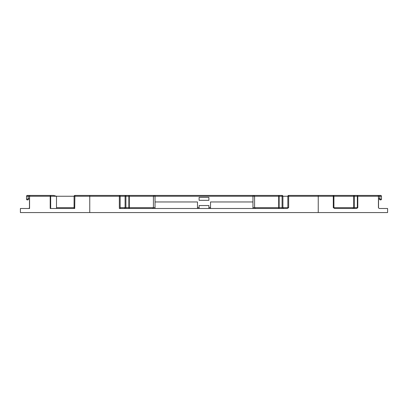 <?xml version="1.0" encoding="UTF-8"?>
<svg xmlns="http://www.w3.org/2000/svg" width="408" height="408" viewBox="0 0 408 408"><rect width="100%" height="100%" fill="white"/><g stroke="black" fill="none" stroke-linecap="round" stroke-linejoin="round"><path stroke-width="0.61" d="M363.191 195.432L357.332 195.432A0.816 0.464 90 0 1 357.796 196.248L357.796 207.672L356.373 208.488L334.672 208.488L333.285 207.672L333.285 196.248L288.655 196.248L288.655 207.672L287.242 208.488L119.345 208.488L119.345 196.248L74.078 196.248L74.078 208.488L56.503 208.488L56.503 196.248L50.668 196.248L50.668 208.488M378.532 198.696L379.44 198.696L379.44 199.104L379.848 199.104L379.848 196.248L354.394 196.248L354.394 207.672L357.332 207.672L357.332 195.432L380.664 195.432A0.816 0.816 0 0 1 381.48 196.248L381.48 199.104A0.816 0.816 0 0 1 380.664 199.92L379.848 199.813L379.44 199.104M210.528 208.488L210.528 201.96L252.96 201.96L252.96 208.488M282.086 208.488L282.086 196.248L279.149 196.248L279.149 207.672L287.839 207.672L287.839 196.248A0.816 0.816 0 0 1 288.655 195.432L318.24 195.432L318.24 212.568L20.4 212.568L20.4 208.488L29.575 208.488L29.575 196.248L28.152 196.248L28.152 199.104L28.56 199.104L28.56 198.696L29.468 198.696M28.881 208.488L29.575 207.672M74.894 195.432A0.816 0.816 0 0 0 74.078 196.248L56.503 196.248L53.606 195.432L50.668 195.432L50.668 196.248L29.575 196.248A0.816 0.709 90 0 1 30.284 195.432L50.668 195.432A0.816 0.464 90 0 0 50.204 196.248L50.204 208.488L74.715 208.488L74.894 195.432L282.086 195.432L282.086 196.248L282.902 196.248L282.902 207.672L283.718 208.488M318.24 212.568L387.6 212.568L387.6 208.488L379.119 208.488L378.425 207.672L378.425 196.248A0.816 0.709 90 0 0 377.716 195.432L354.394 195.432A0.816 0.816 0 0 0 353.578 196.248L333.285 196.248L333.106 195.432L318.24 195.432M377.716 195.432A0.816 0.816 0 0 1 378.532 196.248L378.532 207.886M120.977 208.488A0.816 0.816 0 0 1 120.161 207.672L125.098 207.672L125.098 196.248A0.816 0.816 0 0 1 125.914 195.432L125.914 207.672L128.852 207.672L128.852 196.248L120.161 196.248L120.161 208.488M321.504 195.432L354.394 195.432L354.394 196.248L353.578 196.248L353.578 207.672L354.394 207.672L354.394 208.488M43.896 195.432L40.193 195.432M50.668 195.432L44.809 195.432M139.327 195.432L154.418 195.432M252.96 207.672L278.684 207.672L278.684 196.248A0.816 0.464 90 0 1 279.149 195.432L273.289 195.432M279.149 195.432L279.149 196.248L129.316 196.248A0.816 0.464 -90 0 0 128.852 195.432L151.368 195.432M28.152 195.432L28.152 196.248L26.52 196.248L26.52 199.104L26.52 196.248A0.816 0.816 0 0 1 27.336 195.432L33.553 195.432M208.896 200.328L208.896 197.39L199.104 197.39L199.104 200.328L208.896 200.328L208.896 197.39L199.104 197.39L199.104 200.328L208.896 200.328M208.896 208.488L208.896 205.55L199.104 205.55L199.104 208.488M208.896 205.55L199.104 205.55M252.96 201.96L252.96 195.432L253.582 195.432M334.672 208.488L333.923 207.672L353.578 207.672L352.762 208.488M155.04 195.432L155.04 208.488M197.472 208.488L197.472 201.96L155.04 201.96M120.161 196.248A0.816 0.816 0 0 0 119.345 195.432A0.816 0.816 0 0 1 120.161 196.248L119.345 196.248L119.345 195.432M287.839 207.672A0.816 0.816 0 0 1 287.023 208.488A0.816 0.816 0 0 0 287.839 207.672L288.655 207.672M27.744 199.92L27.336 199.92A0.816 0.816 0 0 1 26.52 199.104L28.152 199.104L28.152 199.813L27.744 199.92L28.56 199.104M56.503 207.672L74.078 207.672M89.76 195.432L89.76 212.568M287.839 196.248A0.816 0.816 0 0 1 288.655 195.432L288.655 196.248L282.902 196.248A0.816 0.816 0 0 0 282.086 195.432M128.852 195.432L128.852 196.248L129.316 196.248L129.316 207.672L155.04 207.672M208.896 207.672L210.528 207.672M197.472 207.672L199.104 207.672M357.332 208.177L357.332 207.672L357.796 207.672M333.285 207.672L333.923 207.672L333.923 196.248A0.816 0.816 0 0 0 333.106 195.432M278.22 208.488A0.816 0.464 90 0 0 278.684 207.672L279.149 207.672L279.149 208.488M124.282 208.488L125.098 207.672L125.914 207.672L125.914 208.488M128.852 208.488L128.852 207.672L129.316 207.672A0.816 0.464 90 0 0 129.78 208.488M381.48 196.248L379.848 196.248L379.848 195.432M379.848 199.813L379.848 199.104L381.48 199.104M27.336 195.432A0.816 0.816 0 0 0 26.52 196.248M253.776 195.432L254.592 196.248L254.592 207.672L255.408 208.488M154.224 195.432L153.408 196.248L153.408 207.672L152.592 208.488M30.284 195.432A0.816 0.816 0 0 0 29.468 196.248L29.468 208.488M29.468 207.672L29.345 208.1"/></g></svg>
